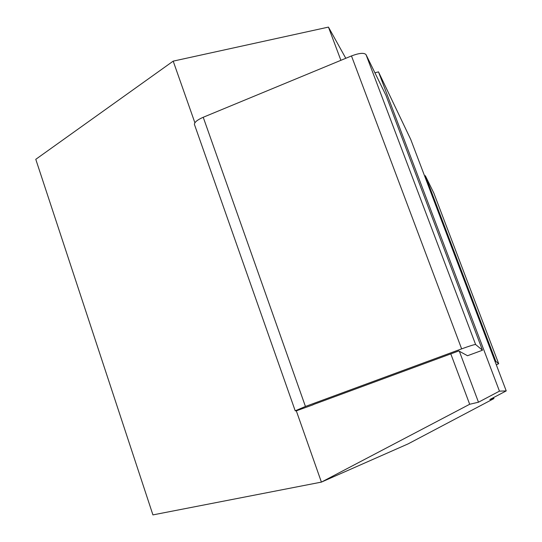 <?xml version="1.0" encoding="UTF-8"?>
<svg xmlns="http://www.w3.org/2000/svg" width="542" height="542" viewBox="0 0 542 542"><rect width="100%" height="100%" fill="white"/><g stroke="black" fill="none" stroke-linecap="round" stroke-linejoin="round"><path stroke-width="0.81" d="M194.89 122.763L173.196 61.138L35.779 159.321L152.925 514.9L321.406 482.109L408.126 443.878L493.952 398.566L493.572 397.564M194.578 124.856L194.395 124.335C194.503 122.167 197.451 119.809 203.23 117.268L351.473 55.941C359.258 53.021 364.109 52.581 366.019 54.627L475.612 344.509L482.482 350.227L467.516 355.728L458.769 350.952L313.046 404.671M506.221 390.904L410.755 139.49L378.492 71.869L499.453 391.148L506.221 390.904L489.832 399.535L493.952 398.566M475.612 344.509C474.413 344.468 469.758 345.925 461.635 348.865L305.437 406.466L295.214 410.816L296.311 410.836L321.406 482.109L469.677 404.271L450.808 353.885M340.891 60.318L328.452 27.1L345.796 58.292M173.196 61.138L328.452 27.1M296.311 410.836L313.093 404.793M374.922 72.804L378.492 71.869M469.677 404.271L478.478 402.205L499.453 391.148M482.482 350.227L385.985 95.392L366.019 54.627M478.478 402.205L459.345 351.263M496.309 364.786L498.687 363.723L495.828 361.338L495.097 361.602M424.616 175.981L425.314 175.703L433.844 193.108L498.687 363.723M425.314 175.703L495.828 361.338M461.635 348.865L351.473 55.941M203.23 117.268L305.437 406.466M295.214 410.816L194.395 124.335"/></g></svg>
